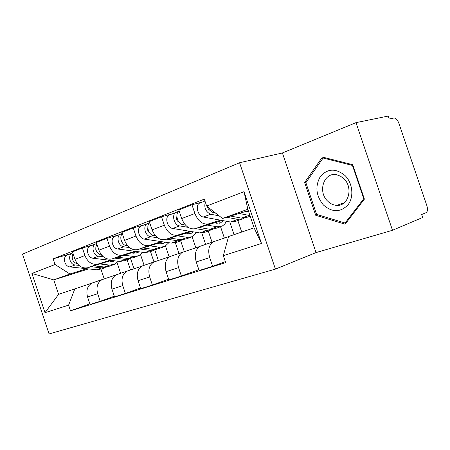 <?xml version="1.0" encoding="UTF-8"?>
<svg xmlns="http://www.w3.org/2000/svg" width="450" height="450" viewBox="0 0 450 450"><rect width="100%" height="100%" fill="white"/><g stroke="black" fill="none" stroke-linecap="round" stroke-linejoin="round"><path stroke-width="0.67" d="M275.423 269.111L316.035 252.574L392.496 230.282L422.662 217.485L421.661 214.521L426.116 212.659C427.646 211.556 427.894 209.227 426.87 205.684L398.858 123.227C397.485 119.739 395.837 118.007 393.907 118.035L389.228 119.019L388.226 116.066L356.001 122.642L282.398 152.961L239.574 162.737L22.5 254.132L49.072 333.934L275.423 269.111L239.574 162.737M392.496 230.282L356.001 122.642M102.932 279.293L92.093 283.022C87.401 285.795 85.888 290.452 87.559 296.994L90.051 304.459L100.204 301.298L97.678 293.732C95.979 287.094 97.476 282.386 102.167 279.596L116.066 274.916M130.607 258.626L134.004 268.768M110.042 260.274L97.847 264.088C92.121 265.129 87.812 262.277 84.921 255.538L74.987 259.329C77.844 265.978 82.125 268.779 87.84 267.727L111.184 260.415M74.987 259.329L72.495 251.876L82.395 247.978L93.251 244.856M114.317 296.229L100.204 301.298M150.497 251.578L153.979 261.968M84.921 255.538L82.395 247.978M144.118 265.331L140.558 254.689M127.913 270.799L116.376 274.764C111.684 277.577 110.205 282.364 111.943 289.125L114.525 296.843L125.392 293.462L122.771 285.632C120.999 278.775 122.462 273.926 127.153 271.097L142.014 266.102M154.862 250.076L158.349 260.471M117.838 235.204L106.942 238.303L96.351 242.477L98.927 250.183C101.869 257.062 106.211 259.988 111.954 258.958L136.108 251.432M140.507 288.011L125.392 293.462M175.393 242.786L178.976 253.474M134.876 251.269L122.653 255.071C116.899 256.089 112.534 253.102 109.558 246.122L106.942 238.303M169.149 256.877L165.532 246.105M154.671 261.697L142.363 265.928C137.672 268.779 136.237 273.707 138.06 280.699L140.732 288.692L152.387 285.064L149.67 276.952C147.814 269.854 149.231 264.87 153.911 262.001L169.847 256.646M180.686 240.862L184.303 251.623M144.163 224.871L133.251 227.931L121.894 232.408L124.566 240.384C127.592 247.517 131.991 250.583 137.751 249.581L162.771 241.824M168.609 279.186L152.387 285.064M201.808 233.044L205.627 244.412M161.449 241.633L149.214 245.413C143.449 246.398 139.033 243.27 135.962 236.031L133.251 227.931M195.834 247.792L192.15 236.824M183.398 251.927L170.229 256.449C165.561 259.341 164.177 264.409 166.084 271.659L168.862 279.939L181.389 276.041L178.571 267.626C176.625 260.269 177.981 255.139 182.638 252.231L199.766 246.482M208.294 231.064L212.046 242.229M172.423 213.778L161.516 216.793L149.304 221.602L152.078 229.871C155.199 237.268 159.649 240.486 165.414 239.529L191.368 231.536M198.844 269.679L181.389 276.041M229.781 221.884L234.073 234.653M189.945 231.3L177.733 235.052C171.968 235.991 167.501 232.706 164.334 225.191L161.516 216.793M224.37 238.067L220.551 226.721M214.312 241.414L200.194 246.263C195.559 249.188 194.243 254.413 196.239 261.928L199.125 270.523L212.636 266.316L209.706 257.58C207.658 249.947 208.946 244.659 213.559 241.718L228.538 236.683M237.853 220.573L241.718 232.048M202.826 201.842L191.964 204.789L178.802 209.981L181.682 218.559C184.905 226.249 189.399 229.629 195.159 228.718L222.109 220.477M225.338 261.658L212.636 266.316M220.573 220.191L208.423 223.898C202.674 224.786 198.163 221.327 194.895 213.514L191.964 204.789M86.771 268.718L69.924 274.005L53.758 279.889L58.579 294.351L91.811 283.157M88.599 268.914L53.758 279.889L31.922 273.448L55.057 264.527L69.924 274.005M120.634 273.319L117.073 262.682M100.969 269.201L104.203 278.871M74.863 288.81L68.602 305.145L44.994 312.694L31.922 273.448M206.646 206.061L244.035 191.644L261.489 243.467L223.329 255.673L228.583 236.52L254.093 227.841L247.838 209.273L222.519 218.486L206.646 206.061L204.317 199.131L53.167 258.846L55.057 264.527M68.602 305.145L70.498 310.826L225.664 262.62L223.329 255.673M316.035 252.574L282.398 152.961M352.733 164.706L322.402 157.067L304.633 182.52L315.692 215.263L345.111 224.19L364.393 199.125L352.733 164.706M222.519 218.486L248.31 210.667M89.859 303.902L70.498 310.826M127.114 259.881L130.483 269.944M70.234 253.89L53.167 258.846M44.994 312.694L58.579 294.351M254.093 227.841L261.489 243.467M247.838 209.273L244.035 191.644M317.452 214.656L315.692 215.263M306.298 182.042L304.633 182.52M107.173 261.669L109.479 261.939L113.49 261.309L114.401 260.798M111.285 260.426L109.98 261.984M113.051 264.87L109.322 266.197L104.271 266.996L93.87 265.838M118.344 261.264L114.699 264.285L109.637 265.084L99.844 263.964M77.603 264.026C72.641 262.091 71.123 258.604 73.058 253.564M108.906 261.124L108.439 261.816M107.229 266.878L101.762 267.891L91.074 266.715M105.171 267.671L101.548 268.954L96.508 269.764L69.953 266.906C64.642 266.642 62.291 257.186 67.022 255.15L67.742 254.869M78.919 265.376L75.156 264.96C69.834 264.684 67.461 255.156 72.197 253.119L72.827 252.861M131.338 252.917L133.656 253.221L137.683 252.613L138.977 251.809M135.157 251.73L133.959 253.254M137.273 256.275L133.194 257.721L128.121 258.497L117.608 257.197M142.763 252.315L138.921 255.69L133.847 256.455L123.992 255.206M101.779 255.24L101.301 255.184C96.036 252.945 94.556 249.216 96.857 243.99M96.761 251.916L95.771 249.373M132.587 252.529L132.261 253.041M131.006 258.424L125.449 259.447L114.626 258.126M128.869 259.256L124.909 260.662L119.846 261.444L93.088 258.255C87.733 257.929 85.281 248.169 90.028 246.122L90.754 245.835M103.281 256.742L98.646 256.174C93.279 255.836 90.804 245.998 95.558 243.951L96.694 243.501M96.536 244.429L96.283 243.664M157.146 243.568L159.474 243.906L163.507 243.326L165.184 242.184M160.583 242.505L159.542 243.917M163.136 247.095L158.659 248.681L153.579 249.424L142.965 247.967M168.817 242.719L164.784 246.51L159.699 247.241L149.794 245.852M127.676 245.869L126.602 245.722C121.843 245.346 118.823 236.857 122.349 233.769M122.372 242.876L121.078 241.144L120.864 238.995M157.838 243.354L157.669 243.647M156.381 249.396L150.722 250.442L139.77 248.957M154.159 250.279L149.816 251.82L144.743 252.574L117.81 249.007C112.421 248.619 109.856 238.528 114.615 236.469L115.341 236.183M129.431 247.551L123.756 246.786C118.361 246.375 115.768 236.205 120.527 234.146L122.248 233.471M121.567 234.799L121.252 233.859M323.454 205.026C332.308 212.636 340.521 212.535 348.092 204.716C354.116 196.942 352.71 183.083 345.049 175.556C335.79 168.075 327.555 168.401 320.338 176.541C314.91 186.255 315.951 195.75 323.454 205.026M327.572 201.026C330.272 203.726 333.326 205.172 336.746 205.352C348.373 206.477 353.627 187.718 343.912 178.768L340.599 176.237L336.909 174.831C324.18 171.523 317.34 191.458 327.572 201.026M323.106 158.023L352.468 165.437L363.746 198.743L345.094 223.02L316.586 214.391L305.865 182.666L323.106 158.023L324.647 157.635M352.935 165.308L352.468 165.437M364.207 198.585L363.746 198.743M346.387 222.536L345.094 223.02M184.77 233.567L187.11 233.938L191.138 233.393L193.196 231.834M187.763 232.644L186.902 233.91M190.811 237.268L185.895 239.012L180.816 239.721L170.111 238.084M196.678 232.408L192.454 236.689L187.374 237.381L177.435 235.822M155.509 235.851L153.726 235.575C148.68 235.119 145.688 225.579 149.721 222.84M149.726 232.976C147.96 231.784 147.336 230.158 147.836 228.099M183.51 239.737L177.756 240.812L166.686 239.136M181.198 240.683L176.434 242.37L171.354 243.09L144.292 239.102C138.87 238.641 136.187 228.195 140.946 226.136L141.671 225.849M157.59 237.763L150.671 236.717C145.249 236.233 142.532 225.709 147.291 223.644L149.676 222.705M148.41 224.528L148.016 223.357M214.419 222.829L216.759 223.251L220.77 222.733L223.194 220.674M216.889 222.069L216.219 223.149M220.5 226.732L215.089 228.651L210.026 229.314L199.237 227.469M226.519 221.287L224.668 224.218L222.126 226.153L217.069 226.806L207.118 225.062M185.501 225.124L182.869 224.674C177.502 224.1 174.583 213.339 179.19 211.14L176.04 212.361C171.298 214.425 174.15 225.332 179.589 225.9L188.066 227.334M179.049 222.216C176.754 220.916 176.023 219.015 176.856 216.518M212.586 229.388L206.741 230.484L195.553 228.594M210.172 230.394L204.941 232.256L199.868 232.931L172.727 228.471C167.287 227.919 164.469 217.102 169.217 215.038L169.942 214.751M177.261 213.559L176.766 212.074M246.308 211.275L248.676 211.753M248.175 210.713L247.703 211.556M250.172 216.197L246.454 217.519L241.425 218.126L230.574 216.045M249.958 215.556L239.079 213.469M215.786 213.216L214.284 212.929C212.057 212.383 210.302 210.713 209.014 207.911M210.606 210.538L210.42 210.504C208.89 210.032 207.928 208.778 207.529 206.752M243.821 218.256L242.927 218.773L237.887 219.386L226.603 217.249M241.307 219.347L235.541 221.394L230.496 222.019L203.338 217.018C197.899 216.371 194.934 205.149 199.648 203.091L200.374 202.804M219.133 215.837L210.741 214.251C205.701 211.866 203.884 207.793 205.296 202.033M164.334 225.191L152.078 229.871M135.962 236.031L124.566 240.384M109.558 246.122L98.927 250.183M194.895 213.514L181.682 218.559M208.423 223.898L195.159 228.718M177.733 235.052L165.414 239.529M178.571 267.626L166.084 271.659M149.214 245.413L137.751 249.581M149.67 276.952L138.06 280.699M122.653 255.071L111.954 258.958M122.771 285.632L111.943 289.125M97.847 264.088L87.84 267.727M97.678 293.732L87.559 296.994M209.706 257.58L196.239 261.928M104.271 266.996L109.637 265.084M96.508 269.764L101.762 267.891M69.953 266.906L75.156 264.96M128.121 258.497L133.847 256.455M101.301 255.184L101.621 255.06M119.846 261.444L125.449 259.447M93.088 258.255L98.646 256.174M153.579 249.424L159.699 247.241M126.602 245.722L127.328 245.447M144.743 252.574L150.722 250.442M117.81 249.007L123.756 246.786M180.816 239.721L187.374 237.381M153.726 235.575L154.907 235.136M171.354 243.09L177.756 240.812M144.292 239.102L150.671 236.717M210.026 229.314L217.069 226.806M182.869 224.674L184.584 224.032M199.868 232.931L206.741 230.484M172.727 228.471L179.589 225.9M241.425 218.126L249.007 215.421M214.284 212.929L215.049 212.642M230.496 222.019L237.887 219.386M203.338 217.018L210.741 214.251M213.559 241.718L200.194 246.263M102.167 279.596L92.093 283.022M127.153 271.097L116.376 274.764M153.911 262.001L142.363 265.928M182.638 252.231L170.229 256.449M112.213 261.771L113.49 261.309M67.022 255.15L72.197 253.119M136.401 253.074L137.683 252.613M90.028 246.122L95.558 243.951M162.225 243.787L163.507 243.326M114.615 236.469L120.527 234.146M344.222 202.809L336.746 205.352M189.861 233.848L191.138 233.393M140.946 226.136L147.291 223.644M219.504 223.189L220.77 222.733M169.217 215.038L176.04 212.361M199.648 203.091L204.953 201.009"/></g></svg>
